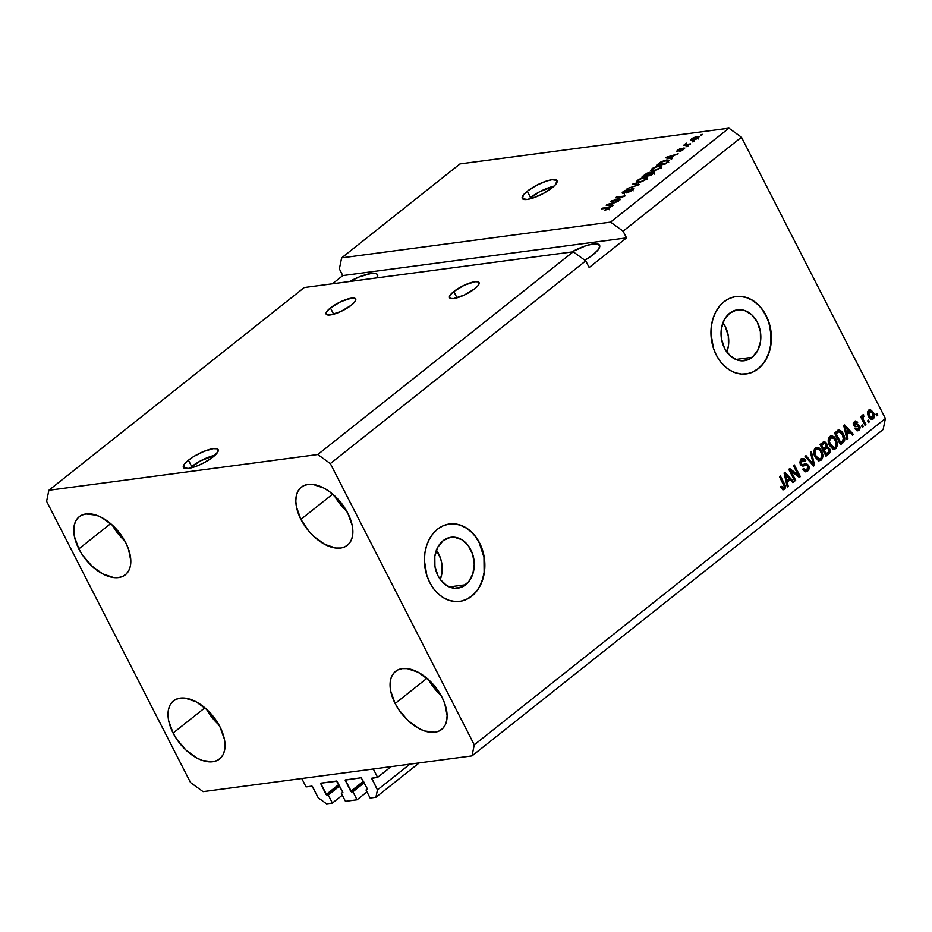 <?xml version="1.0" encoding="UTF-8"?>
<svg xmlns="http://www.w3.org/2000/svg" width="932" height="932" viewBox="0 0 932 932"><rect width="100%" height="100%" fill="white"/><g stroke="black" fill="none" stroke-linecap="round" stroke-linejoin="round"><path stroke-width="1.4" d="M306.046 786.888L301.77 778.523L373.313 769.005L377.6 777.381L371.682 778.371L377.437 789.917L375.922 797.268L370.12 798.037L366.008 790.01L367.523 789.089L361.197 777.766L345.166 780.107L350.747 791.326L363.492 781.202L350.747 791.326L352.937 791.746L357.049 799.784L366.975 791.897L357.049 799.784L345.457 801.322L341.345 793.283L342.848 792.375L336.976 781.202L320.573 783.229L326.072 794.6L338.817 784.488L326.072 794.6L328.262 795.019L332.375 803.058L326.573 803.827L318.22 797.792L312.173 786.282L306.046 786.888L301.77 778.523L373.313 769.005L377.6 777.381L391.125 766.64L377.6 777.381L371.786 778.197L377.437 789.917L409.905 764.147L377.437 789.917L375.922 797.268L419.214 762.9L375.922 797.268L370.12 798.037L366.008 790.01L367.523 789.089L361.197 777.766L345.271 779.933L351.585 791.92L352.937 791.746L364.272 782.74L352.937 791.746L357.049 799.784L345.457 801.322L341.345 793.283L342.848 792.375L336.534 781.051L320.596 783.206L326.911 795.206L328.262 795.019L339.598 786.026L328.262 795.019L332.375 803.058L342.312 795.182L332.375 803.058L326.573 803.827L318.22 797.792L312.558 786.736L311.731 786.142L306.046 786.888M339.271 785.385L326.911 795.206L339.271 785.385M321.668 783.031L320.585 783.882L321.668 783.031M363.946 782.111L351.585 791.92L363.946 782.111M346.343 779.746L345.259 780.608L346.343 779.746M372.858 778.01L371.775 778.872L372.858 778.01M465.662 584.748A25.677 19.782 -97.6 0 1 457.763 588.174A25.677 19.782 -97.6 0 1 435.955 570.71A25.677 19.782 -97.6 0 1 443.108 540.688L450.238 537.38L454.117 537.17L461.748 539.651L468.26 545.651L472.664 554.249L474.283 564.14L472.862 573.809L468.645 581.789L462.237 586.869L454.653 588.267L447.01 585.785L440.498 579.786L437.982 575.731L434.918 566.307L434.813 556.346L437.69 547.34L443.108 540.688A25.677 19.782 -97.6 0 1 450.995 537.263A25.677 19.782 -97.6 0 1 472.815 554.726A25.677 19.782 -97.6 0 1 465.662 584.748L449.259 586.927L465.662 584.748M752.206 357.294A25.677 19.782 -97.6 0 1 744.307 360.719A25.677 19.782 -97.6 0 1 722.498 343.256A25.677 19.782 -97.6 0 1 729.651 313.222L736.781 309.925L744.552 310.473L751.763 314.806L757.32 322.239L760.384 331.664L760.489 341.636L757.623 350.63L752.206 357.294L748.792 359.403L741.196 360.812L737.305 360.043L730.094 355.709L724.537 348.277L721.461 338.852L721.356 328.88L724.234 319.886L729.651 313.222A25.677 19.782 -97.6 0 1 737.538 309.797A25.677 19.782 -97.6 0 1 759.359 327.26A25.677 19.782 -97.6 0 1 752.206 357.294L735.802 359.472L752.206 357.294M746.171 373.93A39.028 30.057 82.4 0 0 758.066 368.746L758.31 368.711A39.028 30.057 -97.6 0 1 746.322 373.918A39.028 30.057 -97.6 0 1 713.166 347.38A39.028 30.057 -97.6 0 1 724.036 301.735L729.232 298.52L734.882 296.726L740.765 296.399L746.672 297.564L752.369 300.174L757.634 304.135L762.271 309.296L766.092 315.447L768.958 322.356L771.416 337.384L770.904 344.922L769.261 352.075L766.535 358.587L762.842 364.214L758.31 368.711L753.114 371.926L747.464 373.732L741.581 374.058L735.674 372.893L729.977 370.272L724.712 366.311L720.075 361.162L716.254 354.999L713.388 348.09L710.941 333.073L711.442 325.536L713.085 318.371L715.811 311.859L719.504 306.244L724.036 301.735A39.028 30.057 -97.6 0 1 736.035 296.539A39.028 30.057 -97.6 0 1 769.18 323.078A39.028 30.057 -97.6 0 1 758.31 368.711L758.066 368.746A39.028 30.057 82.4 0 0 768.958 323.171A39.028 30.057 82.4 0 0 735.896 296.551M459.627 601.396A39.028 30.057 82.4 0 0 471.522 596.2L471.767 596.165A39.028 30.057 -97.6 0 1 459.767 601.373A39.028 30.057 -97.6 0 1 426.623 574.834A39.028 30.057 -97.6 0 1 437.492 529.201L442.688 525.986L448.339 524.18L454.222 523.854L460.128 525.019L465.825 527.64L471.091 531.601L475.728 536.75L479.549 542.902L482.415 549.822L484.209 557.231L484.36 572.376L482.718 579.541L479.992 586.053L476.299 591.669L471.767 596.165L466.571 599.381L460.921 601.187L455.037 601.513L449.131 600.348L443.434 597.738L438.168 593.777L433.531 588.616L429.71 582.465L426.844 575.557L424.386 560.528L424.899 552.991L426.541 545.837L429.268 539.313L432.961 533.698L437.492 529.201A39.028 30.057 -97.6 0 1 449.48 523.994A39.028 30.057 -97.6 0 1 482.636 550.532A39.028 30.057 -97.6 0 1 471.767 596.165L471.522 596.2A39.028 30.057 82.4 0 0 482.415 550.637A39.028 30.057 82.4 0 0 449.352 524.017M189.499 468.458L200.695 460.781L215.024 455.27A19.514 5.208 -27.1 0 0 191.689 466.559L188.439 460.198A19.514 5.208 152.9 0 1 206.403 450.436A19.514 5.208 152.9 0 1 218.146 449.667A19.514 5.208 152.9 0 1 213.102 456.913L204.108 462.691L197.269 465.872L188.311 468.447L183.557 467.689L184.606 463.856L188.439 460.198L194.136 456.284L204.271 451.239L213.23 448.665L217.005 448.793L217.983 449.422L217.948 451.694L213.102 456.913A19.514 5.208 152.9 0 1 195.138 466.676A19.514 5.208 152.9 0 1 183.394 467.445A19.514 5.208 152.9 0 1 188.439 460.198L191.689 466.559A19.514 5.208 -27.1 0 0 189.767 468.202M528.362 199.46L539.558 191.794L553.899 186.272A19.514 5.208 -27.1 0 0 530.564 197.561L527.302 191.2A19.514 5.208 152.9 0 1 545.278 181.437A19.514 5.208 152.9 0 1 557.01 180.668A19.514 5.208 152.9 0 1 551.977 187.915L542.972 193.693L532.848 198.073L527.186 199.448L522.433 198.691L523.469 194.858L527.302 191.2L536.308 185.433L546.432 181.053L552.093 179.666L556.847 180.424L555.81 184.256L551.977 187.915A19.514 5.208 152.9 0 1 534.001 197.677A19.514 5.208 152.9 0 1 522.269 198.446A19.514 5.208 152.9 0 1 527.302 191.2L530.564 197.561A19.514 5.208 -27.1 0 0 528.642 199.203M453.791 291.541L457.018 297.832L453.791 291.541L464.357 285.18L474.866 281.732L478.069 281.848L479.176 283.212L478.023 285.635L474.761 288.745A16.59 4.427 152.9 0 1 459.488 297.04A16.59 4.427 152.9 0 1 449.515 297.704A16.59 4.427 152.9 0 1 453.791 291.541A16.59 4.427 152.9 0 1 469.076 283.246A16.59 4.427 152.9 0 1 479.048 282.582A16.59 4.427 152.9 0 1 474.761 288.745L464.206 295.106L453.686 298.555L450.482 298.438L449.375 297.075L450.54 294.652L453.791 291.541M330.429 307.933L333.656 314.235L330.429 307.933L340.984 301.584L351.504 298.135L354.708 298.24L355.814 299.615L354.649 302.038L351.399 305.148A16.59 4.427 152.9 0 1 336.126 313.443A16.59 4.427 152.9 0 1 326.153 314.096A16.59 4.427 152.9 0 1 330.429 307.933A16.59 4.427 152.9 0 1 345.702 299.65A16.59 4.427 152.9 0 1 355.686 298.986A16.59 4.427 152.9 0 1 351.399 305.148L340.844 311.498L330.324 314.946L327.12 314.841L326.014 313.478L327.179 311.043L330.429 307.933M593.043 254.681A25.374 6.769 152.9 0 1 584.865 260.214L593.043 254.681L598.018 249.927L599.8 246.211L598.111 244.114L593.206 243.951L585.832 245.745L571.654 251.99A25.374 6.769 152.9 0 1 599.591 245.256A25.374 6.769 152.9 0 1 593.043 254.681M78.847 548.878A37.082 21.483 51.6 0 1 79.232 516.724A37.082 21.483 51.6 0 1 125.727 542.645L122.104 536.494L112.737 525.497L101.774 517.575L96.217 515.175L86.012 513.951L81.748 515.163L78.276 517.563L75.725 521.046L74.199 525.473L74.397 536.459L78.847 548.878L82.47 555.018L91.837 566.027L102.8 573.937L113.681 577.572L118.562 577.572L122.826 576.349L126.298 573.961L128.849 570.477L130.375 566.05L130.818 560.843L128.453 548.913L125.727 542.645A37.082 21.483 51.6 0 1 125.342 574.799A37.082 21.483 51.6 0 1 78.847 548.878L110.64 523.644L78.847 548.878M300.896 519.357A37.082 21.483 51.6 0 1 301.292 487.203A37.082 21.483 51.6 0 1 347.776 513.124L339.772 501.183L329.404 491.537L323.823 488.053L312.954 484.43L308.061 484.43L303.797 485.642L300.337 488.042L297.786 491.525L296.26 495.952L295.805 501.16L296.458 506.95L300.896 519.357L308.911 531.287L313.898 536.506L324.849 544.416L335.73 548.051L340.623 548.051L344.875 546.828L348.347 544.439L350.898 540.956L352.424 536.529L352.878 531.322L352.226 525.532L347.776 513.124A37.082 21.483 51.6 0 1 347.391 545.278A37.082 21.483 51.6 0 1 300.896 519.357L332.689 494.123L300.896 519.357M395.145 703.52A37.082 21.483 51.6 0 1 395.529 671.366A37.082 21.483 51.6 0 1 442.024 697.287L438.401 691.148L429.035 680.139L418.072 672.228L407.191 668.593L402.309 668.593L398.046 669.817L394.574 672.205L392.023 675.688L390.496 680.115L390.694 691.113L395.145 703.52L398.768 709.671L408.134 720.669L419.097 728.591L424.654 730.991L434.86 732.214L439.123 730.991L442.595 728.603L445.147 725.119L446.673 720.692L447.115 715.485L444.75 703.555L442.024 697.287A37.082 21.483 51.6 0 1 441.64 729.441A37.082 21.483 51.6 0 1 395.145 703.52L426.938 678.286L395.145 703.52M173.096 733.041A37.082 21.483 51.6 0 1 173.48 700.887A37.082 21.483 51.6 0 1 219.964 726.809L211.96 714.879L206.974 709.66L196.011 701.749L185.142 698.115L180.249 698.115L175.997 699.338L172.525 701.726L169.974 705.209L168.447 709.636L167.993 714.844L168.645 720.634L173.096 733.041L176.719 739.192L186.085 750.19L197.048 758.112L202.594 760.512L212.811 761.735L217.063 760.512L220.535 758.124L223.086 754.64L224.612 750.213L225.066 745.006L224.414 739.216L219.964 726.809A37.082 21.483 51.6 0 1 219.579 758.963A37.082 21.483 51.6 0 1 173.096 733.041L204.877 707.807L173.096 733.041M573.192 251.791L304.263 287.545L48.86 490.279L317.789 454.525L573.192 251.791L317.789 454.525L330.336 463.588L585.739 260.855L573.192 251.791L304.263 287.545L48.86 490.279L317.789 454.525L330.336 463.588L474.272 744.854L885.4 418.503L741.464 137.225L623.112 231.183L626.537 237.881L589.164 267.542L585.739 260.855L330.336 463.588L474.272 744.854L472.011 755.887L203.071 791.641L190.536 782.577L46.6 501.311L48.86 490.279L46.6 501.311L190.536 782.577L203.071 791.641L472.011 755.887L883.14 429.536L472.011 755.887L474.272 744.854L885.4 418.503L883.14 429.536L885.4 418.503L741.464 137.225L728.929 128.173L459.989 163.915L341.636 257.873L610.565 222.119L728.929 128.173L610.565 222.119L623.112 231.183L741.464 137.225L728.929 128.173L459.989 163.915L341.636 257.873L610.565 222.119L623.112 231.183L626.537 237.881L342.801 275.592L339.376 268.905L341.636 257.873L339.376 268.905L342.801 275.592L332.479 283.794L342.801 275.592L626.537 237.881L589.164 267.542L585.739 260.855L573.192 251.791M613.536 200.543L620.409 199.623L610.868 201.498L622.401 196.897L615.516 197.805L616.425 197.095L625.057 195.941L613.536 200.543L625.057 195.941L616.425 197.095L615.516 197.805L622.401 196.897L610.868 201.498L620.409 199.623L613.536 200.543L613.827 201.102L613.536 200.543M624.137 192.47L624.417 191.34L628.634 189.033L623.368 191.503L623.659 192.062L623.368 191.503C621.877 192.726 621.819 193.297 623.205 193.192L631.745 189.068L631.686 190.722L626.56 192.901L632.385 190.198C634.016 188.881 634.086 188.264 632.618 188.346L633.201 189.476L632.618 188.346L633.69 188.73L632.886 189.779L627.888 192.598L626.56 192.901L627.352 192.19L630.521 190.92L632.246 189.08L623.694 193.099L622.192 192.854L623.927 191.083L628.634 189.033L624.417 191.34L623.578 192.365L624.661 192.365L632.618 188.346L623.578 192.376L624.44 194.054M633.445 183.581L639.34 184.606L627.154 188.567L637.814 185.153L632.502 184.326L633.445 183.581L632.502 184.326L637.814 185.153L627.154 188.567L639.34 184.606L633.445 183.581L633.946 184.559L633.445 183.581M646.295 179.165L640.773 181.961L636.148 182.136L638.315 179.701L643.115 177.488L647.251 177.057L646.295 179.165L647.542 177.301L645.328 177.01L637.441 180.33L636.172 182.206L642.369 181.379L646.295 179.165M660.788 167.655L654.777 170.603L650.641 170.626L652.819 168.191L657.608 165.978L661.755 165.547L660.788 167.655L662.035 165.791L659.821 165.5L651.934 168.82L650.676 170.696L656.862 169.869L660.788 167.655M670.842 157.892L672.659 158.149L671.716 158.906L665.867 157.834L666.753 157.135L678.181 153.78L673.894 155.469L670.842 157.892L673.894 155.469L678.181 153.78L666.753 157.135L665.867 157.834L671.716 158.906L672.659 158.149L670.842 157.892L671.331 158.824L670.842 157.892M701.412 134.523L702.635 134.359L701.738 135.082L700.503 135.245L701.412 134.523L700.503 135.245L701.738 135.082L702.635 134.359L701.412 134.523L701.691 135.082L701.412 134.523M697.287 136.491L699.105 136.818L696.787 138.891L693.07 140.254L690.717 140.01L693.024 137.948L696.693 136.585L691.661 138.845L690.752 140.161L692.476 140.348L698.161 137.983L699.082 136.666L697.287 136.491L697.66 137.225L697.287 136.491M693.024 141.175L694.258 141.012L692.115 141.897L693.024 141.175L692.115 141.897L693.35 141.734L694.258 141.012L693.024 141.175L693.315 141.734L693.024 141.175M687.385 144.32L690.635 143.889L689.727 144.611L683.447 145.439L686.5 143.167L686.045 144.274L687.385 144.32L686.255 144.367L686.5 143.167L683.447 145.439L689.727 144.611L690.635 143.889L687.385 144.32L687.665 144.879L687.385 144.32M686.791 146.114L688.026 145.951L685.894 146.837L686.791 146.114L685.894 146.837L688.026 145.951L686.791 146.114L687.082 146.685L686.791 146.114M683.855 148.002L684.566 148.654L681.968 150.576L679.556 151.427L683.098 148.701L676.376 151.683L679.614 148.887L681.059 148.456L677.867 150.972L683.855 148.002L677.75 150.984L681.059 148.456L677.191 150.332L676.97 151.695L683.098 148.701L679.556 151.427L684.717 148.141M666.788 159.931L669.223 160.56L665.262 164.02L656.629 165.174L661.452 161.632L666.788 159.931L660.637 162.098L656.629 165.174L665.262 164.02L669.223 160.211L666.788 159.931L667.114 160.572L666.788 159.931M653.553 171.639L654.683 172.234L650.769 175.531L642.136 176.684L647.076 173.107L653.553 171.639L650.233 172.874L649.406 172.35L642.136 176.684L650.769 175.531L654.742 171.838L653.553 171.639L654.148 172.816L653.553 171.639M611.159 205.273L612.976 205.529L612.033 206.287L606.184 205.215L607.07 204.516L618.487 201.161L614.211 202.85L611.159 205.273L614.211 202.85L618.487 201.161L607.07 204.516L606.184 205.215L612.033 206.287L612.976 205.529L611.159 205.273L611.637 206.205L611.159 205.273M609.272 208.547L604.693 210.399L608.643 208.046L601.583 208.873L609.959 207.37L609.272 208.547L610.076 207.475L608.351 207.37L602.491 208.151L601.583 208.873L608.549 208.022L604.693 210.399L609.272 208.547M790.895 470.986L795.672 480.318L794.763 481.029L788.763 469.309L789.73 468.551L798.188 474.971L793.412 465.627L794.32 464.905L800.308 476.625L799.341 477.394L790.895 470.986L799.341 477.394L800.308 476.625L794.32 464.905L793.412 465.627L798.188 474.971L789.73 468.551L788.763 469.309L794.763 481.029L795.672 480.318L794.472 480.469L795.672 480.318L790.895 470.986L789.707 471.138L790.895 470.986M804.596 463.891L807.38 465.616L808.615 465.452L809.174 467.817L807.869 470.823L804.933 471.639L802.673 469.402L803.501 468.54L804.875 469.961L806.774 469.763L807.974 468.167L807.729 466.21L806.599 465.231L802.231 466.035L800.763 464.952L799.866 462.505L800.425 460.105L801.846 458.777L803.71 458.556L805.574 460.187L804.945 461.398L803.594 460.093L801.881 460.618L801.031 462.307L801.508 463.985L802.685 464.695L806.634 463.728L808.615 465.452L805.831 463.728L802.231 464.637L801.334 463.682L802.033 460.501L803 460.035L800.798 460.664L804.945 461.398L805.772 460.525L802.755 458.486L801.299 459.15L800.413 464.369L803.104 466.07L806.133 465.219L807.729 466.21L806.984 469.612L805.9 470.112L803.501 468.54L802.673 469.402L806.063 471.767L807.613 471.044L805.446 471.767M811.341 451.391L814.591 465.289L813.659 466.035L805.05 456.389L805.982 455.643L813.368 464.334L810.397 452.137L811.341 451.391L810.397 452.137L813.368 464.334L805.982 455.643L805.05 456.389L813.659 466.035L814.591 465.289L813.228 465.557L814.591 465.289L811.341 451.391M821.511 460.012L818.436 460.431L815.057 456.901L813.787 450.902L814.976 448.327L817.154 447.302L819.531 448.187L821.313 450.238L823.166 456.179L821.511 460.012L823.166 456.179L821.896 451.274L816.84 447.325L815.372 447.989C813.275 450.517 813.17 453.488 815.057 456.901L818.005 460.21L821.511 460.012M836.016 448.502L834.303 449.189L832.497 448.711L829.562 445.391L828.28 439.391L829.48 436.828L831.647 435.803L834.024 436.677L835.818 438.727L837.658 444.68L836.016 448.502L837.658 444.68L836.4 439.764L831.332 435.827L829.864 436.479C827.767 439.019 827.674 441.989 829.562 445.391L832.497 448.711L834.513 449.177L836.016 448.502M868.542 420.111L869.405 421.788L868.496 422.499L867.634 420.833L868.542 420.111L867.634 420.833L868.496 422.499L869.405 421.788L868.205 421.94L869.405 421.788L868.542 420.111M872.189 419.4L873.272 418.922C874.775 417.082 874.822 414.938 873.401 412.492L872.189 412.655L873.401 412.492L873.785 413.295L874.193 417.653L872.655 419.284L870.616 419.004L867.902 414.822L867.843 411.35L870.372 409.626L873.401 412.492L869.824 409.626L868.752 410.092C867.261 411.909 867.203 414.029 868.577 416.441C869.766 419.004 871.327 419.831 873.272 418.922L871.583 419.388M784.266 487.343L783.253 489.568L784.488 489.405L783.16 489.824L780.736 487.238L781.564 486.364L783.509 488.17L784.325 486.632L779.478 476.683L780.387 475.961L785.082 485.316L785.478 487.599L784.488 489.405C785.781 487.82 785.769 485.991 784.453 483.918L780.387 475.961L779.478 476.683L784.278 486.399L783.835 487.995L782.158 488.356M846.885 434.731L847.922 438.832L846.978 439.589L843.763 425.656L844.648 424.957L853.432 434.463L852.489 435.209L849.937 432.308L846.885 434.731L849.937 432.308L852.489 435.209L853.432 434.463L844.648 424.957L843.763 425.656L846.978 439.589L847.922 438.832L846.838 438.984L847.922 438.832L846.885 434.731L845.883 434.871L846.885 434.731M858.395 429.023L856.217 428.394L855.39 429.268L857.813 430.829L858.954 430.293L859.688 425.842L858.454 426.006L856.951 424.596L858.454 426.006L859.688 425.842L860.178 427.706L859.351 429.92L857.312 430.817L855.39 429.268L856.217 428.394L857.242 429.314L858.395 429.023L858.78 426.565L854.807 426.681L853.514 425.26L853.456 422.697L855.227 421.031L857.708 422.289L856.881 423.163L855.052 422.685L854.574 424.829L858.186 424.421L859.688 425.842L857.755 424.433L854.458 424.631L855.692 422.382L853.817 422.848L856.881 423.163L857.708 422.289L855.576 420.949L854.399 421.497L853.63 425.516L855.634 426.763L858.29 426.157L858.896 426.774L858.395 429.023L856.45 429.524M862.426 424.969L863.288 426.635L862.38 427.357L861.518 425.679L862.426 424.969L861.518 425.679L862.38 427.357L863.288 426.635L862.088 426.798L863.288 426.635L862.426 424.969M863.626 420.157L865.886 424.573L864.989 425.295L860.62 416.767L861.529 416.045L862.228 417.408L862.205 415.509L863.323 414.798L863.894 416.313L862.811 417.734L863.626 420.157L862.904 418.282L863.615 414.822L862.519 415.043L862.228 417.408L861.529 416.045L860.62 416.767L864.989 425.295L865.886 424.573L864.698 424.736L865.886 424.573L863.626 420.157L862.438 420.309L863.626 420.157M876.93 413.458L877.781 415.136L876.872 415.847L876.022 414.181L876.93 413.458L876.022 414.181L876.872 415.847L877.781 415.136L876.593 415.288L877.781 415.136L876.93 413.458M843.378 434.114L844.613 437.504L844.602 440.603L840.524 444.715L834.524 432.996L839.219 430.083L841.316 431.178L843.378 434.114C842.248 431.504 840.606 430.188 838.474 430.153L834.524 432.996L840.524 444.715L843.087 442.665L840.221 444.133L843.087 442.665C845.219 440.312 845.312 437.458 843.378 434.114L842.178 434.277L843.378 434.114M829.585 448.548L830.028 452.463L826.02 456.214L820.02 444.494L823.713 441.768L825.845 442.327L826.94 444.168L826.917 446.626L829.585 448.548L826.917 446.626L826.626 443.399L824.109 441.663L820.02 444.494L826.02 456.214L828.711 454.082L827.476 454.257L825.729 455.643L828.711 454.082C830.389 452.731 830.68 450.89 829.585 448.548L828.35 448.711L829.585 448.548M787.202 482.112L788.227 486.213L787.284 486.97L784.08 473.037L784.965 472.338L793.749 481.844L792.806 482.59L790.254 479.689L787.202 482.112L790.254 479.689L792.806 482.59L793.749 481.844L784.965 472.338L784.08 473.037L787.284 486.97L788.227 486.213L787.144 486.364L788.227 486.213L787.202 482.112L786.2 482.24L787.202 482.112M783.835 487.995L781.564 486.364L780.736 487.238L782.705 489.65L784.488 489.405L782.962 489.766M780.34 486.539L782.6 488.158M783.264 484.081L784.453 483.918L783.264 484.081M782.705 489.65L784.488 489.405M782.845 489.836L784.243 486.982M784.057 488.485L784.243 487.762M782.111 488.356L780.55 486.912M843.844 425.586L844.73 426.541L843.844 425.586M846.093 428.021L852.197 434.627L853.432 434.463L852.069 434.731L846.093 428.021M848.702 432.483L849.937 432.308L845.86 434.731L848.702 432.483M846.489 433.124L845.557 429.07L844.578 429.198L845.557 429.07L844.835 426.518L843.996 426.635L844.835 426.518L848.936 431.178L845.522 433.252L848.936 431.178L844.835 426.518L846.489 433.124M858.908 428.44L857.72 430.456L858.954 430.293L857.195 430.794M854.982 428.557L857.16 429.186L855.436 429.128M857.195 426.367L858.29 426.157M854.959 421.136L856.485 422.452L857.708 422.289L856.368 422.569L854.912 421.136M855.273 422.848L853.246 423.501M853.339 424.771L854.458 424.631L853.339 424.771M853.223 424.794L855.133 424.957M854.003 425.26L855.098 425.108M857.056 430.852L858.943 427.87M853.176 423.641L854.283 422.592M855.96 426.53L856.776 426.32M861.028 417.571L862.228 417.408L861.028 417.571M863.615 414.822L862.519 415.043M862.135 416.697L862.403 415.159L862.659 416.476L863.894 416.313L861.972 416.814L861.669 418.445L862.904 418.282L861.669 418.445L862.391 420.32M862.147 416.79L863.207 416.651L862.147 416.79M862.182 419.866L861.622 417.408M869.218 409.8L872.096 412.503M871.42 419.447L873.179 416.977L872.037 419.085L873.272 418.922M873.179 416.977L873.226 416.08M872.166 412.655L869.137 409.789M871.28 411.233L870.756 410.628M867.564 412.41L868.787 411.222M871.012 418.084L868.531 416.406M869.358 411.338L868.706 412.829L869.346 415.451L870.837 417.571L872.468 417.827L873.307 415.579L871.583 411.827L870.267 411.059L868.123 411.501L869.358 411.338L872.538 413.295L872.678 417.687L869.486 415.719L868.309 415.882L869.486 415.719L869.358 411.338L867.622 412.212M872.678 417.687L870.814 418.13M868.251 415.882L871.443 417.851M837.251 430.316C839.383 430.351 841.014 431.667 842.144 434.277L839.546 431.702L836.423 432.588L839.01 431.679L842.458 434.813L843.577 437.947L842.283 441.384L840.722 442.618L836.132 433.636L834.932 433.799L836.423 432.588L834.932 433.776L839.01 431.679L836.132 433.636L840.722 442.618L839.534 442.782L842.283 441.384L843.588 439.531L842.144 434.23M843.542 439.718L841.852 442.828L843.553 439.508M841.922 433.869L840.082 431.341L837.985 430.246M830.75 435.966L834.99 439.601M835.188 439.927L836.4 439.764L835.188 439.927L833.033 437.038L830.412 435.966M836.482 444.832L837.658 444.68L836.482 444.832M833.08 449.352L835.468 447.966L836.423 444.844L833.907 449.177M828.222 439.799L829.34 438.005L830.913 437.527M833.103 447.768L831.356 447.395L829.666 445.613M830.575 437.842L829.422 441.826L832.591 447.232L834.338 447.605L835.853 446.568L836.19 442.152L833.371 437.807L829.34 438.005L833.732 438.098L835.468 440.44C836.913 442.991 836.854 445.216 835.305 447.139L834.233 447.616L830.47 444.692L829.294 444.844L830.47 444.692C828.956 442.094 828.979 439.811 830.575 437.842L829.34 438.005L828.233 439.776M829.748 445.729L832.998 447.779L834.233 447.616M823.492 441.861L825.403 443.562L826.626 443.399L825.519 443.818M828.56 449.049L826.905 448.059L822.921 450.156L825.799 448.688L822.933 450.179L824.121 450.016L826.23 454.129L828.828 451.857L828.688 449.282L828.828 451.857L825.03 454.292L826.23 454.129L824.121 450.016L826.999 448.047L828.688 449.282L827.208 447.232L825.682 446.789L826.917 446.626L825.682 446.789L828.397 448.793M829.014 451.391L827.476 454.257L829.014 451.053M825.67 446.801L826.055 444.867L824.913 443.317L820.428 445.286L823.119 443.97L820.44 445.31L821.628 445.147L823.422 448.653L825.03 447.383L822.234 448.805L823.422 448.653L821.628 445.147L823.119 443.97L824.401 443.236L825.822 444.308L825.857 446.556L825.03 447.383L825.799 446.405M825.566 443.935L823.294 441.826M826.999 448.047L826.09 448.222M824.401 443.236L823.282 443.387M816.246 447.477L820.486 451.111M820.684 451.426L821.896 451.274L820.684 451.426L818.529 448.548L815.919 447.465M821.989 456.342L823.166 456.179L821.989 456.342M818.576 460.862L820.976 459.476L821.931 456.354L819.403 460.688M813.729 451.309L814.836 449.515L816.42 449.038M818.599 459.278L816.851 458.905L815.174 457.123M817.143 448.875L814.836 449.515L817.143 448.875L819.24 449.608L820.976 451.95C822.408 454.49 822.362 456.727 820.801 458.649L819.741 459.127L815.978 456.191L814.801 456.354L815.978 456.191C814.452 453.604 814.486 451.321 816.071 449.352L814.836 449.515L813.741 451.274M815.244 457.239L818.506 459.29L819.741 459.127M819.088 459.115L821.36 458.078L821.989 454.967L820.195 450.669L817.655 448.875L815.512 449.935L814.871 452.952L816.409 456.96L819.123 459.115M805.166 456.296L809.908 461.829L805.166 456.296M810.875 462.924L812.075 462.761L810.875 462.924M812.273 464.486L813.368 464.334L812.273 464.486M813.1 464.369L813.356 465.452L813.1 464.369M802.72 469.355L805.9 470.112M802.137 458.649L804.537 460.688L805.772 460.525L804.479 460.746L803 458.952L801.205 458.707M802.033 460.501L799.866 462.016L801.159 460.42M800.169 463.833L801.334 463.682L800.169 463.833M800.099 463.845L800.996 464.8L802.231 464.637M802.534 464.579L801.904 464.777M807.939 468.295L806.378 471.208L807.613 471.044C809.244 469.658 809.582 467.794 808.615 465.452L807.462 465.79M805.108 471.872L807.112 470.485L807.939 467.981M807.543 465.977L805.003 463.856M801.683 464.823L800.273 464.148M804.864 470.241L802.603 469.192M789.02 469.111L796.953 475.134L798.188 474.971L796.953 475.134L789.02 469.111M798.153 474.971L799.085 476.788L800.308 476.625L798.817 476.998L798.153 474.971M784.162 472.967L785.035 473.922L784.162 472.967M786.41 475.402L792.515 482.007L793.749 481.844L792.375 482.112L786.41 475.402M789.02 479.852L790.254 479.689L786.165 482.112L789.02 479.852M786.794 480.504L785.874 476.45L784.895 476.578L785.874 476.45L785.14 473.899L784.301 474.015L785.14 473.899L789.253 478.559L785.827 480.632L789.253 478.559L785.14 473.899L786.794 480.504M692.429 140.359L691.661 138.845L692.429 140.359M692.907 141.186L692.057 139.509L692.534 138.751L692.15 139.602L693.385 139.625L692.534 138.751L696.437 137.202L697.287 138.087L693.641 140.138L697.287 138.087M685.311 143.889L685.358 144.588M683.098 148.701L682.9 149.504M676.236 151.566L676.97 151.695M677.75 150.984L678.123 150.192M667.242 158.09L666.753 157.135L667.242 158.09M670.131 157.788L668.442 157.473L668.908 158.393L667.207 157.368L667.615 158.16L667.207 157.368L672.589 155.842L670.131 157.788L670.597 158.696L670.131 157.788L672.589 155.842L667.207 157.368L670.131 157.788M667.638 160.642L663.083 161.341L658.54 164.323L665.157 163.438L658.54 164.323L658.831 164.882L658.54 164.323L661.475 162.098L665.867 160.654L667.883 160.805L665.401 163.915L667.894 160.828L668.733 162.483M652.214 169.379L652.074 170.16L653.938 170.241L652.004 170.067L652.948 168.68L656.559 166.781L660.706 166.42L659.996 168.226L654.194 170.754L659.46 168.028L660.52 166.257L656.105 166.945L652.214 169.379M660.171 166.164L659.821 165.5L660.171 166.164M649.988 173.503L649.406 172.35L649.988 173.503M650.233 172.874L649.406 172.35M648.637 173.049L644.047 175.833L646.622 175.484L644.047 175.833L644.338 176.393L645.527 174.645L648.637 173.049L649.301 174.028L646.622 175.484L646.913 176.043L646.622 175.484L649.15 173.387L648.637 173.049L649.033 173.515M652.656 172.362L647.635 175.356L650.664 174.948L647.635 175.356L647.926 175.915L649.313 174.028L652.656 172.362L653.495 173.364L650.909 175.426L653.332 172.688L652.656 172.362L653.227 172.839M637.721 180.89L637.57 181.67L639.445 181.752L637.5 181.577L638.455 180.191L642.066 178.292L646.202 177.93L645.503 179.736L639.702 182.253L644.967 179.538L646.027 177.756L641.6 178.455L637.721 180.89M645.666 177.674L645.328 177.01L645.666 177.674M631.745 189.068L633.189 190.839M622.215 193.029L623.205 193.192M633.655 188.544L632.618 188.346M612.138 201.324L611.835 200.73L612.138 201.324M607.548 205.471L607.07 204.516L607.548 205.471M610.448 205.168L608.759 204.854L609.225 205.774L607.524 204.749L607.932 205.529L607.524 204.749L612.895 203.223L610.448 205.168L610.914 206.077L610.448 205.168L612.895 203.223L607.524 204.749L610.448 205.168M608.549 208.022L608.305 208.651M609.05 208.721L608.351 207.37L609.05 208.721M698.627 138.996L697.159 137.144L692.534 138.751M349.593 281.511L359.507 276.827L371.146 273.472L376.05 273.635L377.332 274.462L377.052 277.864A25.374 6.769 152.9 0 0 377.542 274.777A25.374 6.769 152.9 0 0 349.593 281.511M206.496 709.217A37.082 21.483 -128.4 0 0 218.962 724.921L213.498 719.259L206.496 709.217M428.545 679.696A37.082 21.483 -128.4 0 0 441.011 695.4L435.547 689.75L428.545 679.696M334.308 495.533A37.082 21.483 -128.4 0 0 346.762 511.237L341.31 505.575L334.308 495.533M112.248 525.054A37.082 21.483 -128.4 0 0 124.713 540.746L119.249 535.096L112.248 525.054M466.326 599.416L471.522 596.2L476.054 591.703M479.747 586.088L482.473 579.576L484.116 572.411L483.964 557.254L479.304 542.937L475.483 536.785M470.846 531.636L465.581 527.675L459.884 525.054L453.977 523.889M752.87 371.961L758.066 368.746L762.597 364.237M766.29 358.622L769.017 352.11L770.659 344.945L770.508 329.8L768.714 322.39L765.848 315.482L762.027 309.331M757.39 304.17L752.124 300.209L746.427 297.599L740.521 296.423M722.731 322.46L725.247 326.503L728.311 335.928L728.416 345.9L726.832 352.04A25.677 19.782 82.4 0 0 722.941 322.74M436.188 549.915L440.591 558.513L441.768 563.394L441.873 573.355L440.288 579.494A25.677 19.782 82.4 0 0 436.397 550.206M857.999 426.157L856.764 426.32M806.133 465.219L804.91 465.383M686.045 144.262L686.896 145.94M683.482 148.782L683.797 149.388M652.004 170.067L652.854 171.744M660.706 166.42L661.557 168.098M649.22 173.119L650.082 174.785M653.379 172.455L654.241 174.133M637.5 181.577L638.362 183.255M646.202 177.93L647.064 179.596M608.689 208.104L609.551 209.77"/></g></svg>
